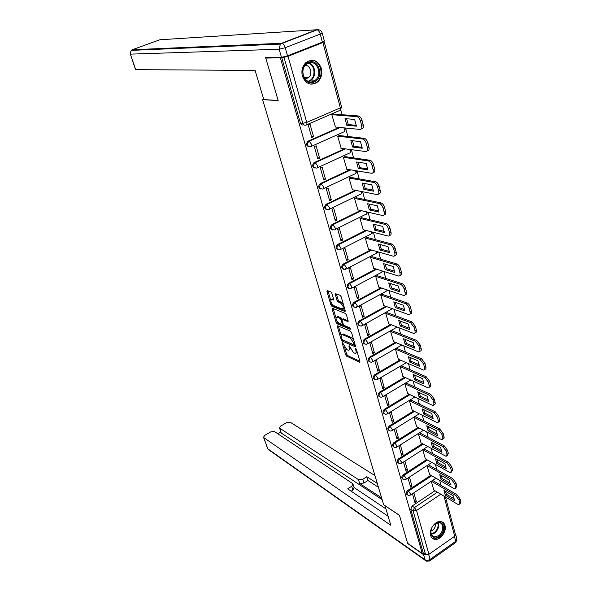 <?xml version="1.0" encoding="UTF-8"?>
<svg xmlns="http://www.w3.org/2000/svg" width="591" height="591" viewBox="0 0 591 591"><rect width="100%" height="100%" fill="white"/><g stroke="black" fill="none" stroke-linecap="round" stroke-linejoin="round"><path stroke-width="0.89" d="M342.507 342.684L342.241 343.231L345.654 354.777L346.673 356.181L359.631 362.209L359.919 361.404L356.506 349.628L355.693 348.594L355.93 350.699C356.38 352.546 356.077 353.418 355.006 353.322L353.558 352.701L349.067 345.617L349.237 347.685C349.695 349.517 349.399 350.382 348.35 350.286L346.939 349.687L342.507 342.684M430.654 535.461C431.319 537.64 432.634 538.94 434.607 539.354C440.066 540.684 446.929 531.531 445.001 525.539C444.329 523.264 442.955 521.942 440.871 521.565C435.434 520.405 428.697 529.543 430.654 535.461M302.385 76.128C305.769 84.07 310.785 86.079 317.433 82.164C321.268 78.61 322.575 74.023 321.364 68.408C317.936 60.23 312.802 58.273 305.968 62.528C302.341 66.148 301.144 70.684 302.385 76.128M331.898 293.35L330.857 291.932L327.251 290.595L326.949 291.496L330.923 304.941L331.957 306.352L344.789 311.42L345.181 310.556L341.206 296.822L340.135 295.382L335.666 293.727L335.348 294.636L337.062 300.487L338.111 301.912L340.29 302.747C343.253 305.54 343.925 307.623 342.3 308.99L333.642 305.606C330.753 302.858 330.088 300.804 331.662 299.452L333.309 300.065L333.605 299.164L331.898 293.35M422.292 553.553L407.62 543.292L399.427 515.271L383.67 504.773L262.611 99.665L278.191 100.603L265.758 58.081L280.378 57.829L422.292 553.553L423.215 552.91L425.557 554.55L413.109 510.816L414.454 507.558L437.406 492.17M337.69 325.759L337.321 326.579L341.17 339.589L342.189 341L355.132 346.747L355.427 345.912L351.579 332.637L350.522 331.196L337.69 325.759M336.973 321.319L337.129 321.844L336.087 322.405L332.179 309.182L332.467 308.303L345.373 313.437L346.437 314.877L348.114 320.677L343.083 318.948M348.173 321.275L347.722 321.526L348.114 320.677M347.722 321.526L342.366 319.339L342.063 320.204L343.172 323.994L344.221 325.419L349.709 327.71L350.234 329.327L337.114 323.816L336.087 322.405M303.752 124.79L303.619 124.841C302.119 125.299 301.048 124.708 300.413 123.061L302.777 123.29L283.99 57.29L288.031 56.278L322.908 42.552L324.193 41.747L323.403 41.68M441.004 485.329L439.689 480.402M436.801 469.586L435.449 464.519M432.531 453.6L431.142 448.384M428.194 437.355L426.761 431.984M423.784 420.844L422.314 415.318M419.307 404.059L417.785 398.378M414.749 387.002L413.19 381.158M410.117 369.656L408.514 363.65M405.411 352.022L403.764 345.838M400.624 334.085L398.925 327.724M395.756 315.845L394.005 309.3M390.799 297.295L389.004 290.558M385.76 278.413L383.914 271.491M380.634 259.205L378.728 252.076M375.411 239.658L373.453 232.322M370.099 219.763L368.082 212.213M364.691 199.507L362.615 191.735M359.188 178.881L357.053 170.888M353.581 157.878L351.386 149.678L350.182 152.685M347.87 136.484L345.728 128.476M342.049 114.698L340.734 109.756M265.758 58.081L266.94 57.623M280.378 57.829L281.589 57.357M281.892 57.327L283.99 57.29M423.215 552.91L410.752 509.294L412.09 506.051L434.998 490.729M445.422 496.965L455.439 534.574L454.693 536.229L428.933 554.314L425.557 554.55M408.004 478.03L410.56 487.095L411.993 486.149L409.94 484.893M427.042 465.619L429.62 474.558M403.505 462.118L406.106 471.33L407.554 470.392L405.5 469.173M422.742 449.781L425.357 458.86M398.94 445.946L401.585 455.306L403.047 454.376L400.986 453.194M418.376 433.683L421.036 442.918M398.46 438.101L395.778 428.593L394.293 429.517L396.982 439.032L398.46 438.101L396.398 436.963M415.443 416.603L413.936 417.327L416.64 426.709M393.798 421.568L391.079 411.905L389.572 412.821L392.306 422.491L393.798 421.568L391.737 420.467M410.952 399.996L409.43 400.713L412.178 410.25M389.063 404.761L386.3 394.936L384.778 395.844L387.556 405.67L389.063 404.761L387.002 403.705M406.379 383.108L404.85 383.825L407.642 393.517M384.253 387.674L381.439 377.686L379.902 378.587L382.724 388.575L384.253 387.674L382.185 386.662M401.74 365.947L400.188 366.656L403.032 376.511M379.356 370.298L376.497 360.141L374.945 361.042L377.812 371.2L379.356 370.298L377.287 369.338M397.019 348.498L395.453 349.207L398.341 359.225M374.384 352.635L371.473 342.307L369.9 343.194L372.818 353.529L374.384 352.635L372.308 351.719M392.225 330.761L390.636 331.462L393.576 341.65M369.316 334.669L366.361 324.163L364.773 325.043L367.742 335.555L369.316 334.669L367.247 333.804M387.341 312.72L385.746 313.415L388.738 323.779M364.174 316.392L361.16 305.71L359.55 306.581L362.571 317.271L364.174 316.392L362.098 315.579M382.377 294.377L380.767 295.064L383.81 305.599M358.936 297.805L355.871 286.938L354.245 287.802L357.319 298.677L358.936 297.805L356.861 297.051M377.331 275.716L375.699 276.396L378.801 287.115M353.603 278.893L350.493 267.834L348.845 268.683L351.97 279.75L353.603 278.893L351.534 278.191M372.197 256.73L370.55 257.41L373.704 268.314M348.188 259.648L345.011 248.39L343.349 249.232L346.533 260.498L348.188 259.648L346.112 259.006M366.974 237.412L365.304 238.084L368.518 249.18M342.669 240.064L339.441 228.606L337.757 229.441L340.992 240.899L342.669 240.064L340.593 239.481M361.655 217.761L359.971 218.426L363.243 229.714M337.047 220.125L333.76 208.46L332.061 209.28L335.356 220.953L337.047 220.125L334.971 219.608M356.24 197.756L354.541 198.413L357.88 209.908M331.329 199.824L327.983 187.953L326.262 188.765L329.615 200.645L331.329 199.824L329.261 199.374M350.736 177.389L349.015 178.039L352.413 189.741M325.508 179.162L322.102 167.068L320.352 167.866L323.772 179.967L325.508 179.162L323.44 178.778M345.129 156.659L343.386 157.302L346.858 169.211M319.583 158.115L316.111 145.792L314.338 146.583L317.825 158.913L319.583 158.115L317.507 157.797M339.419 135.546L337.653 136.181L341.199 148.311M313.54 136.676L310.002 124.125L308.214 124.908L311.76 137.459L313.54 136.676L311.472 136.432M333.597 114.048L331.817 114.669L335.437 127.021M309.049 146.775C306.249 145.8 305.843 143.968 307.83 141.279L339.145 127.39M315.047 168.132C312.307 167.076 311.974 165.251 314.043 162.651L344.56 148.755M320.935 189.098C318.254 187.96 317.995 186.143 320.145 183.638L349.931 169.72M326.72 209.687C324.104 208.468 323.912 206.658 326.136 204.257L355.25 190.295M332.415 229.899C329.867 228.643 329.726 226.848 331.987 224.521L360.503 210.499M338.008 249.757C335.555 248.501 335.444 246.735 337.66 244.46L365.696 230.342M343.511 269.267C341.147 268.019 341.051 266.282 343.231 264.051L370.808 249.83M348.919 288.438C346.636 287.196 346.57 285.483 348.712 283.303L375.854 268.986M354.238 307.268C352.037 306.042 351.985 304.358 354.09 302.215L380.833 287.802M359.476 325.789C357.341 324.57 357.311 322.908 359.38 320.802L385.731 306.301M364.625 343.984C362.564 342.787 362.549 341.147 364.581 339.079L390.555 324.481M369.685 361.877C367.691 360.695 367.691 359.084 369.693 357.045L395.313 342.359M374.672 379.474C372.736 378.306 372.751 376.718 374.716 374.709L399.996 359.941M379.577 396.783C377.693 395.63 377.723 394.064 379.658 392.077L404.606 377.228M384.401 413.803C382.576 412.673 382.613 411.129 384.519 409.164L409.149 394.241M389.159 430.543C387.371 429.435 387.423 427.914 389.306 425.971L413.619 410.974M393.835 447.018C392.099 445.932 392.158 444.425 394.012 442.504L418.029 427.433M398.437 463.226C396.738 462.162 396.812 460.677 398.637 458.771L422.366 443.634M402.966 479.183C401.311 478.134 401.392 476.664 403.195 474.78L426.643 459.584M407.428 494.881C405.818 493.854 405.899 492.406 407.679 490.537L430.854 475.275M262.611 99.665L263.682 99.222M412.444 493.744L414.948 502.616L416.367 501.663L414.313 500.37M431.282 481.266L433.809 490.013M416.367 501.663L413.87 492.798M281.641 57.349L300.413 123.061M411.993 486.149L409.445 477.092M407.554 470.392L404.961 461.179M403.047 454.376L400.41 445.023M349.362 349.717L350.47 348.816M356.048 352.731L357.156 351.874M344.656 347.345L346.673 354.201L347.693 355.605L359.875 361.264M342.603 339.847L355.405 345.831M338.37 326.047L341.125 335.385M341.79 338.813L342.507 339.803L353.773 344.789L354.053 344.235L353.581 342.61L350.219 338.015L342.211 334.565C341.147 334.476 340.852 335.356 341.317 337.225L341.79 338.813M354.075 344.686L354.94 344.235M353.691 339.921L351.268 337.431L350.219 338.015M342.226 334.558L343.245 333.989L351.268 337.431M335.924 317.766L333.228 308.62L332.179 309.182M350.278 328.323L338.155 323.247L337.114 323.816M337.077 317.168L336.855 317.094C335.319 318.409 335.983 320.433 338.842 323.166L341.886 324.429L342.174 323.572L341.066 319.797L340.024 318.372L337.077 317.168L338.126 316.599L337.025 316.998M342.211 324.252L343.127 323.838M338.126 316.599L341.081 317.803L342.159 319.354M337.129 321.844L338.155 323.247M331.824 299.364L332.718 298.883L333.62 299.216M343.223 308.495L344.354 307.697M343.297 304.055L341.362 302.178L340.29 302.747M336.397 293.993L338.126 299.918L339.182 301.344L341.362 302.178M331.824 303.87L333.006 305.783L345.188 310.585M327.99 290.861L330.716 300.102M445.215 495.081L454.605 500.673L453.363 495.923L443.959 490.375L445.215 495.081L446.427 494.253L454.479 499.033M433.631 489.909L458.01 504.5L458.875 504.832L459.717 502.948L458.948 500.001L455.661 495.472L431.386 481.207M445.318 491.18L446.427 494.253M432.597 480.402L456.895 494.63L460.182 499.151L460.95 502.099L459.791 504.197M441.034 479.382L450.445 484.819L449.182 479.988L439.763 474.603L441.034 479.382L442.267 478.562L450.327 483.202M429.435 474.455L454.686 488.934L455.565 486.984L454.789 483.985L451.48 479.456L427.101 465.582M441.13 475.386L442.267 478.562M428.32 464.785L452.728 478.621L456.038 483.142L456.813 486.142L455.646 488.292M436.786 463.433L446.22 468.7L444.934 463.795L435.493 458.579L436.786 463.433L438.034 462.62L446.109 467.112M425.18 458.764L450.438 472.778L451.347 470.754L450.556 467.71L447.232 463.174L422.801 449.736M436.867 459.34L438.034 462.62M424.035 448.946L448.488 462.339L451.82 466.875L452.61 469.919L451.428 472.12M385 505.66L390.784 525.281L263.8 437.635L267.642 448.68L425.032 559.758L423.577 554.683L407.701 543.565L399.457 515.367L384.94 505.697M381.616 497.895L359.646 483.438L358.486 479.656L279.839 428.283L281.153 432.76M358.486 479.656L362.83 479.227L363.982 483.024L359.646 483.438M377.294 483.453L366.775 476.715L362.83 479.227M374.96 475.629L290.233 422.218L286.554 422.661L280.755 426.037L279.506 427.899L279.839 428.283M353.026 484.206L354.157 487.848L352.923 490.094L351.734 486.29L352.982 484.051L352.48 483.468L274.364 431.474L270.678 431.91L264.783 435.338L263.49 437.266L263.8 437.635M280.858 431.881L277.733 433.713M351.734 486.29L347.722 488.846L388.095 516.275M455.506 534.877L455.055 533.134M423.577 554.683L427.677 554.846M382.141 499.654L281.515 433.218M354.061 487.523L385.886 508.858M352.923 490.094L351.187 491.202M378.447 487.287L367.92 480.505L363.982 483.024M367.92 480.505L366.775 476.715M287.522 55.835L322.39 42.124L320.248 34.093L285.217 47.701L287.522 55.835L281.464 57.357L265.632 57.645L278.154 100.463L263.8 99.598L255.09 70.425L135.538 69.649M322.206 33L324.311 40.919L322.39 42.124M439.01 536.51C431.157 542.39 427.345 528.827 435.456 523.604C443.361 517.834 446.995 531.339 439.01 536.51M431.231 529.484C430.329 533.555 431.349 536.037 434.267 536.931L438.492 535.786C443.678 532.476 444.255 523.153 439.283 522.695L435.205 523.833L434.112 524.719M430.905 531.132L432.435 530.408C434.703 528.59 435.685 526.352 435.397 523.7M432.235 538.165L434.008 538.889L439.268 537.463C445.134 531.73 446.065 526.544 442.061 521.897M313.998 82.068C303.634 86.936 297.79 66.155 308.568 62.336C319.029 57.682 324.57 78.271 313.998 82.068M308.376 63.074L306.168 64.449C298.75 70.381 305.237 85.274 313.407 81.336L315.35 80.162C322.945 74.525 316.798 59.211 308.376 63.074M305.119 78.972L308.413 77.761C312.935 74.385 310.6 65.106 305.252 65.387M310.231 84.114L314.397 83.516L316.769 82.09C325.124 75.958 320.292 58.797 310.497 60.289M432.479 447.224L441.928 452.322L440.62 447.335L431.164 442.297L432.479 447.224L433.735 446.419L441.817 450.756M420.851 442.814L446.109 456.355L447.062 454.265L446.257 451.162L442.91 446.619L418.435 433.646M432.546 443.028L433.735 446.419M419.684 432.856L444.188 445.791L447.535 450.335L448.333 453.43L447.136 455.691M428.091 430.758L437.562 435.67L436.232 430.603L426.754 425.742L428.091 430.758L429.362 429.952L437.458 434.134M416.456 426.613L441.713 439.667C442.703 439.726 443.036 439.002 442.703 437.495L441.891 434.341L438.522 429.797L413.995 417.298M428.143 426.458L429.362 429.952M415.259 416.515L439.807 428.977L443.176 433.521L443.989 436.668C444.321 438.175 443.989 438.899 442.999 438.84L442.777 438.987M423.636 414.018L433.129 418.746L431.777 413.589L422.277 408.92L423.636 414.018L424.922 413.22L433.026 417.239M411.993 410.154L437.244 422.698C438.271 422.757 438.611 422.011 438.271 420.445L437.443 417.239L434.053 412.688L409.482 400.676M423.681 409.607L424.922 413.22M410.76 399.9L435.36 411.868L438.744 416.419L439.578 419.625C439.911 421.191 439.571 421.937 438.544 421.878L438.345 422.004M419.108 396.997L428.615 401.533L427.241 396.288L417.726 391.818L419.108 396.997L420.4 396.206L428.519 400.055M407.45 393.421L432.701 405.441C433.764 405.507 434.119 404.732 433.772 403.106L432.922 399.848L429.517 395.29L404.901 383.795M419.137 392.476L420.4 396.206M406.187 383.02L430.832 394.478L434.237 399.036L435.087 402.286C435.434 403.912 435.072 404.695 434.008 404.628L433.838 404.739M414.498 379.695L424.028 384.024L422.631 378.698L413.102 374.428L414.498 379.695L415.813 378.912L423.932 382.584M402.84 376.423L428.076 387.895C429.177 387.962 429.546 387.157 429.184 385.465L428.327 382.155L424.899 377.59L400.24 366.627M414.513 375.063L415.813 378.912M401.548 365.859L426.229 376.792L429.657 381.35L430.514 384.66C430.876 386.344 430.507 387.157 429.398 387.09L429.251 387.179M409.822 362.106L419.359 366.221L417.94 360.798L408.388 356.742L409.822 362.106L411.144 361.323L419.27 364.817M398.149 359.136L423.37 370.047C424.515 370.121 424.899 369.279 424.523 367.528L423.651 364.159L420.201 359.594L395.505 349.178M409.822 357.348L411.144 361.323M396.82 348.417L421.553 358.796L424.995 363.362L425.867 366.723C426.237 368.481 425.852 369.323 424.715 369.249L424.582 369.323M405.057 344.213L414.609 348.114L413.168 342.595L403.601 338.761L405.057 344.213L406.394 343.437L414.527 346.74M393.377 341.561L418.591 351.896C419.765 351.97 420.164 351.098 419.78 349.281L418.893 345.853L415.421 341.28L390.688 331.433M405.042 339.337L406.394 343.437M392.018 330.679L416.788 340.49L420.253 345.055L421.139 348.483C421.523 350.3 421.124 351.18 419.942 351.098L419.832 351.165M400.21 326.01L409.785 329.689L408.307 324.075L398.733 320.47L400.21 326.01L401.57 325.242L409.696 328.352M388.531 323.698L413.722 333.427C414.941 333.509 415.355 332.6 414.956 330.709L414.047 327.222L410.56 322.649L385.79 313.393M400.188 321.016L401.57 325.242M387.135 312.646L411.942 321.866L415.429 326.431L416.33 329.918C416.721 331.81 416.308 332.718 415.089 332.637L415 332.689M395.283 307.497L404.865 310.94L403.372 305.229L393.783 301.861L395.283 307.497L396.657 306.736L404.791 309.647M383.603 305.525L408.765 314.634C410.028 314.715 410.45 313.777 410.043 311.812L409.12 308.258C408.388 305.968 407.214 304.446 405.618 303.685L380.811 295.042M395.246 302.37L396.657 306.736M382.17 294.303L407.007 302.91C408.61 303.671 409.785 305.192 410.516 307.483L411.439 311.029C411.838 312.994 411.41 313.932 410.147 313.851L410.08 313.895M390.267 288.659L399.863 291.865L398.341 286.051L388.745 282.919L390.267 288.659L391.656 287.906L399.789 290.609M378.587 287.049L403.719 295.507C405.027 295.596 405.463 294.613 405.049 292.575L404.111 288.955C403.358 286.635 402.183 285.106 400.58 284.382L375.743 276.374M390.215 283.399L391.656 287.906M377.117 275.642L401.991 283.621C403.594 284.337 404.776 285.867 405.515 288.186L406.453 291.799C406.874 293.845 406.431 294.82 405.123 294.732L405.071 294.761M385.169 269.496L394.773 272.444L393.222 266.526L383.611 263.652L385.169 269.496L386.573 268.75L394.699 271.232M373.49 268.248L398.585 276.041C399.937 276.13 400.388 275.111 399.959 272.99L398.999 269.311C398.245 266.947 397.063 265.425 395.453 264.738L370.587 257.388M385.096 264.096L386.573 268.75M371.975 256.664L396.879 263.978C398.489 264.665 399.671 266.186 400.432 268.55L401.385 272.222C401.814 274.35 401.355 275.362 400.004 275.28L399.974 275.295M379.976 249.986L389.595 252.675L388.014 246.654L378.395 244.039L379.976 249.986L381.394 249.247L389.521 251.507M368.296 249.121L393.362 256.221C394.751 256.317 395.224 255.26 394.781 253.051L393.805 249.306C393.037 246.905 391.84 245.383 390.23 244.733L365.341 238.07M379.895 244.445L381.394 249.247M366.745 237.353L391.678 243.98C393.288 244.63 394.478 246.151 395.246 248.552L396.221 252.298C396.664 254.499 396.184 255.556 394.795 255.467L394.781 255.475M374.687 230.128L384.313 232.551L382.709 226.412L373.076 224.078L374.687 230.128L376.127 229.404L384.253 231.428M363.014 229.655L388.043 236.045C389.476 236.141 389.957 235.041 389.499 232.751L388.509 228.931C387.726 226.493 386.529 224.972 384.918 224.358L360 218.411M374.591 224.44L376.127 229.404M361.426 217.702L386.381 223.62C387.992 224.225 389.196 225.755 389.971 228.185L390.961 232.004C391.419 234.295 390.924 235.395 389.491 235.299L389.491 235.307M369.309 209.916L378.942 212.051L377.302 205.801L367.668 203.747L369.309 209.916L370.764 209.192L378.883 210.987M357.644 209.849L382.621 215.501C384.098 215.597 384.601 214.452 384.128 212.066L383.116 208.18C382.333 205.72 381.129 204.198 379.518 203.614L354.563 198.399M369.198 204.072L370.764 209.192M356.004 197.704L381.003 202.883C382.613 203.467 383.81 204.981 384.601 207.448L385.605 211.334C386.071 213.713 385.568 214.858 384.098 214.769M363.827 189.327L373.468 191.174L371.798 184.813L362.157 183.055L363.827 189.327L365.304 188.618L373.409 190.162M352.177 189.696L377.147 194.579C378.639 194.646 379.141 193.449 378.654 191.004L377.627 187.044C376.844 184.584 375.662 183.07 374.066 182.493L349.03 178.031M363.701 183.336L365.304 188.618M350.485 177.344L375.566 181.777C377.161 182.346 378.343 183.86 379.127 186.32L380.146 190.28C380.634 192.725 380.124 193.914 378.632 193.855L378.587 193.885M358.249 168.369L367.898 169.912L366.191 163.426L356.55 161.971L358.249 168.369L359.742 167.667L367.838 168.952M346.607 169.174L371.591 173.281C373.076 173.289 373.571 172.04 373.076 169.543L372.027 165.51C371.259 163.057 370.084 161.542 368.511 160.974L343.393 157.295M358.102 162.207L359.742 167.667M344.871 156.622L370.032 160.264C371.606 160.833 372.773 162.34 373.542 164.793L374.591 168.827C375.086 171.324 374.583 172.572 373.091 172.565L372.958 172.631M352.568 147.011L362.217 148.245L360.48 141.633L350.832 140.503L352.568 147.011L354.075 146.324L362.165 147.344M340.933 148.275L365.925 151.569C367.41 151.525 367.905 150.225 367.395 147.669L366.324 143.561C365.563 141.116 364.403 139.609 362.852 139.04L337.653 136.181M352.406 140.688L354.075 146.324M339.145 135.516L364.388 138.338C365.94 138.907 367.1 140.414 367.861 142.859L368.924 146.967C369.434 149.516 368.939 150.816 367.447 150.868L367.21 150.978M346.777 125.262L356.425 126.164L354.659 119.426L345.011 118.628L346.777 125.262L348.306 124.583L356.38 125.329M335.163 126.999L360.148 129.451C361.64 129.34 362.12 127.988 361.603 125.381L360.51 121.192C359.756 118.747 358.611 117.247 357.082 116.678L331.824 114.684M346.592 118.761L348.306 124.583M333.317 114.026L358.634 115.999C360.17 116.56 361.315 118.06 362.069 120.498L363.155 124.686C363.672 127.294 363.184 128.653 361.692 128.757L361.352 128.912M342.802 342.92L342.241 343.231M356.063 348.845L355.486 349.17M349.362 345.853L348.793 346.171M288.031 56.278L306.736 122.396L340.35 107.88C340.704 109.571 340.423 110.473 339.493 110.569L306.64 124.797M324.208 41.798L341.554 106.934L340.35 107.88L322.908 42.552M412.09 506.051L414.454 507.558L416.544 510.521L428.933 554.314M440.797 494.202L416.544 510.521L413.109 510.816L410.752 509.294M454.693 536.229L443.981 496.1M308.236 141.05L309.078 141.153L340.017 127.471M343.851 127.848L344.538 129.407C344.885 131.069 344.597 131.926 343.674 131.985L311.339 146.391M314.338 162.495L315.18 162.628L345.432 148.866M349.739 149.434L350.219 150.653C350.559 152.279 350.271 153.099 349.347 153.128L317.463 167.733M320.329 183.55L321.172 183.712L350.803 169.861M355.479 170.629L355.804 171.516C356.137 173.104 355.841 173.894 354.918 173.887L323.469 188.684M326.21 204.22L327.052 204.412L356.122 190.465M361.101 191.44L361.286 192.001C361.611 193.56 361.308 194.321 360.384 194.284L329.364 209.266M331.987 224.521L332.829 224.743L361.374 210.699M337.66 244.46L338.503 244.711L366.56 230.564M343.231 264.051L344.08 264.325L371.68 250.082M348.712 283.303L349.554 283.591L376.726 269.252M354.09 302.215L354.932 302.533L381.697 288.098M359.38 320.802L360.222 321.142L386.595 306.611M364.581 339.079L365.423 339.441L391.419 324.821M369.693 357.045L370.535 357.422L396.177 342.714M374.716 374.709L375.558 375.108L400.861 360.318M379.658 392.077L380.501 392.498L405.47 377.627M384.519 409.164L385.362 409.6L410.006 394.648M389.306 425.971L390.149 426.429L414.483 411.402M394.012 442.504L394.847 442.977L418.886 427.884M398.637 458.771L399.479 459.266L423.222 444.1M403.195 474.78L404.03 475.29L427.5 460.064M407.679 490.537L408.514 491.062L431.703 475.77M408.366 495.421C406.652 494.46 406.697 493.005 408.514 491.062L410.612 494.017L410.139 495.273L408.366 495.421M403.948 479.715C402.153 478.762 402.175 477.284 404.03 475.29L406.135 478.252L405.648 479.545L403.948 479.715M399.464 463.743C397.58 462.805 397.588 461.312 399.479 459.266L401.599 462.228L401.09 463.573L399.464 463.743M394.914 447.52C392.941 446.597 392.919 445.082 394.847 442.977L396.982 445.946L396.45 447.335L394.914 447.52M390.289 431.031C388.221 430.122 388.176 428.586 390.149 426.429L392.284 429.398L391.737 430.839L390.289 431.031M385.591 414.269C383.426 413.382 383.352 411.831 385.362 409.6L387.519 412.577L386.95 414.069L385.591 414.269M380.826 397.218C378.558 396.369 378.447 394.795 380.501 392.498L382.665 395.475L382.074 397.026L380.826 397.218M375.979 379.887C373.608 379.067 373.468 377.472 375.558 375.108L377.738 378.085L377.124 379.695L375.979 379.887M371.059 362.261C368.57 361.478 368.4 359.867 370.535 357.422L372.722 360.407L372.094 362.076L371.059 362.261M366.058 344.331C363.458 343.593 363.243 341.96 365.423 339.441L367.624 342.425L366.967 344.154L366.058 344.331M360.975 326.092C358.249 325.397 358.006 323.75 360.222 321.142L362.438 324.127L361.758 325.922L360.975 326.092M355.804 307.534C352.96 306.899 352.672 305.229 354.932 302.533L357.163 305.517L356.462 307.379L355.804 307.534M350.552 288.644C347.582 288.068 347.249 286.384 349.554 283.591L351.793 286.583L351.069 288.519L350.552 288.644M345.203 269.422C342.108 268.912 341.731 267.213 344.08 264.325L346.326 267.309L345.203 269.422M339.759 249.853C336.538 249.417 336.124 247.695 338.503 244.711L340.763 247.695C341.103 249.166 340.844 249.86 340.002 249.786L339.759 249.853M334.225 229.929C330.879 229.567 330.413 227.838 332.829 224.743L335.104 227.727C335.452 229.249 335.186 229.973 334.314 229.899L334.225 229.929M328.544 209.657C325.131 209.377 324.614 207.633 326.986 204.449L329.335 207.397C329.697 208.97 329.431 209.724 328.544 209.657M322.686 189.054C319.288 188.788 318.726 187.037 320.987 183.808L323.469 186.697C323.831 188.3 323.572 189.083 322.686 189.054M316.724 168.073C313.341 167.814 312.728 166.056 314.885 162.791L315.269 162.651L317.493 165.613C317.862 167.246 317.611 168.066 316.724 168.073M310.652 146.701C307.283 146.457 306.626 144.684 308.672 141.382L309.204 141.183L311.398 144.13C311.782 145.807 311.531 146.657 310.652 146.701M382.739 396.627L410.686 380.013M377.812 379.296L406.364 362.711M372.795 361.67L401.821 345.041M367.691 343.74L397.145 327.037M362.505 325.515L392.335 308.694M357.223 306.973L386.507 291.082L387.415 290.026M351.852 288.105L381.461 272.385L382.384 271.01M346.378 268.905L376.327 253.362L377.235 251.655M340.815 249.372L371.104 234.014L371.975 231.945M366.597 211.881L366.671 212.125C366.989 213.639 366.693 214.37 365.785 214.319L335.141 229.493M305.998 125.078C304.483 125.543 303.412 124.945 302.777 123.29L306.736 122.396C307.128 124.11 306.884 125.004 305.998 125.078M349.983 347.264L349.237 347.685M356.691 350.271L355.93 350.699M359.978 361.891L359.505 362.165M347.693 355.605L346.673 356.181M346.673 354.201L345.654 354.777M355.494 346.444L355.021 346.71M343.216 340.423L342.189 341M341.93 339.168L341.17 339.589M338.325 326.025L337.321 326.579M354.814 343.807L354.053 344.235M354.349 342.182L353.581 342.61M343.556 334.092L342.521 334.669M343.504 318.793L342.448 319.369M342.928 323.159L342.174 323.572M342.123 319.221L341.066 319.797M341.081 317.803L340.024 318.372M333.664 299.814L333.235 300.043M332.903 298.943L331.846 299.504M339.182 301.344L338.111 301.912M338.126 299.918L337.062 300.487M336.419 294.074L335.348 294.636M345.24 311.176L344.789 311.42M333.006 305.783L331.957 306.352M331.979 304.38L330.923 304.941M328.012 290.942L326.949 291.496M456.895 494.63L455.661 495.472M460.182 499.151L458.948 500.001M460.95 502.099L459.717 502.948M452.728 478.621L451.48 479.456M456.038 483.142L454.789 483.985M456.813 486.142L455.565 486.984M448.488 462.339L447.232 463.174M451.82 466.875L450.556 467.71M452.61 469.919L451.347 470.754M428.667 554.476L430.071 559.418L455.727 541.319L454.42 536.421M425.313 560.394L268.912 449.914L267.309 448.237M455.58 534.079L456.843 538.837L455.055 542.974L430.174 560.541M425.032 559.758L426.429 561.184L429.472 561.036L430.071 559.418C428.253 560.497 426.576 560.615 425.032 559.758M281.464 57.357L279.144 49.252L130.352 54.136L131.18 50.375L132.185 49.762L281.641 43.261L316.658 29.764L159.858 39.767L132.185 49.762L131.697 50.353M135.546 69.672L130.352 54.136L135.775 69.731M279.144 49.252L285.217 47.701C284.456 45.337 283.407 43.874 282.077 43.32L280.356 44.103L279.144 49.252M319.17 29.853L317.108 29.809C319.65 29.491 321.341 30.525 322.184 32.919L320.248 34.093C319.532 31.759 318.483 30.326 317.108 29.809L280.356 44.103L131.18 50.375L130.123 54.091M438.345 522.658C439.401 526.603 438.116 530.105 434.496 533.156L431.275 534.345M431.105 533.85L434.067 532.713C437.503 529.839 438.758 526.507 437.842 522.717M308.827 62.912C315.276 64.559 316.857 75.907 311.28 80.073L308.628 81.492M307.977 81.233L308.879 80.93C316.045 78.448 315.542 64.751 308.17 63.163M444.188 445.791L442.91 446.619M447.535 450.335L446.257 451.162M448.333 453.43L447.062 454.265M439.807 428.977L438.522 429.797M443.176 433.521L441.891 434.341M443.989 436.668L442.703 437.495M435.36 411.868L434.053 412.688M438.744 416.419L437.443 417.239M439.578 419.625L438.271 420.445M430.832 394.478L429.517 395.29M434.237 399.036L432.922 399.848M435.087 402.286L433.772 403.106M426.229 376.792L424.899 377.59M429.657 381.35L428.327 382.155M430.514 384.66L429.184 385.465M421.553 358.796L420.201 359.594M424.995 363.362L423.651 364.159M425.867 366.723L424.523 367.528M416.788 340.49L415.421 341.28M420.253 345.055L418.893 345.853M421.139 348.483L419.78 349.281M411.942 321.866L410.56 322.649M415.429 326.431L414.047 327.222M416.33 329.918L414.956 330.709M407.007 302.91L405.618 303.685M410.516 307.483L409.12 308.258M411.439 311.029L410.043 311.812M401.991 283.621L400.58 284.382M405.515 288.186L404.111 288.955M406.453 291.799L405.049 292.575M396.879 263.978L395.453 264.738M400.432 268.55L398.999 269.311M401.385 272.222L399.959 272.99M391.678 243.98L390.23 244.733M395.246 248.552L393.805 249.306M396.221 252.298L394.781 253.051M386.381 223.62L384.918 224.358M389.971 228.185L388.509 228.931M390.961 232.004L389.499 232.751M380.981 202.883L379.503 203.614M384.601 207.448L383.116 208.18M385.605 211.334L384.128 212.066M375.484 181.755L373.985 182.479M379.127 186.32L377.627 187.044M380.146 190.28L378.654 191.004M369.885 160.235L368.37 160.944M373.542 164.793L372.027 165.51M374.591 168.827L373.076 169.543M364.182 138.301L362.645 139.003M367.861 142.859L366.324 143.561M368.924 146.967L367.395 147.669M358.36 115.954L356.809 116.634M362.069 120.498L360.51 121.192M363.155 124.686L361.603 125.381M316.695 82.149L317.433 82.164M435.907 478.208L410.686 494.911M326.136 204.257L327.074 204.42L356.144 190.472M320.145 183.638L321.231 183.727L350.869 169.868M314.043 162.651L315.269 162.651L345.543 148.88M307.83 141.279L309.204 141.183L340.172 127.486M431.822 462.487L406.216 479.175M427.677 446.515L401.673 463.196M423.488 430.278L397.056 446.959M419.241 413.781L392.365 430.455M414.934 397.012L387.593 413.678M387.312 290.654L387.814 290.159M382.288 271.949L382.975 271.195M377.169 252.926L378.033 251.884M371.961 233.578L372.973 232.204M366.664 213.883L367.794 212.147M361.271 193.848L362.475 191.713M355.775 173.444L357.008 170.88M344.487 131.542L345.572 128.018M340.283 110.118L341.576 107.015M343.245 333.989L342.211 334.565M343.415 318.763L342.366 319.339M337.897 316.525L336.855 317.094M332.718 298.883L331.662 299.452M268.085 449.419L263.49 437.266M455.801 542.472L456.939 539.228M279.506 427.899L281.176 432.834M431.74 535.247L434.267 536.931M315.35 80.162L311.28 80.073L308.546 81.462M308.413 77.761L304.247 77.687M326.616 204.678L326.505 204.287M381.003 202.883L379.518 203.614M320.728 183.978L320.625 183.609M375.566 181.777L374.066 182.493M370.032 160.264L368.511 160.974M364.388 138.338L362.852 139.04M358.634 115.999L357.082 116.678"/></g></svg>
